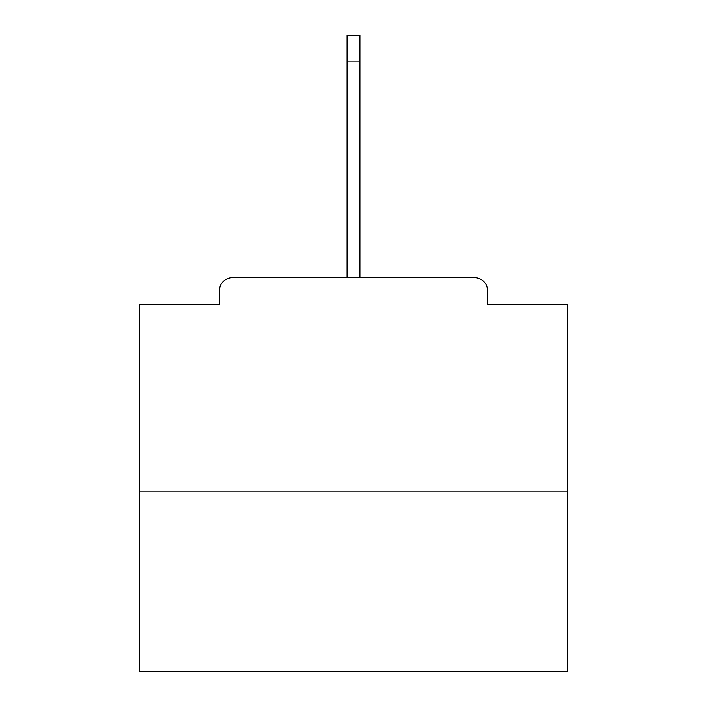 <?xml version="1.0" encoding="UTF-8"?>
<svg xmlns="http://www.w3.org/2000/svg" width="707" height="707" viewBox="0 0 707 707"><rect width="100%" height="100%" fill="white"/><g stroke="black" fill="none" stroke-linecap="round" stroke-linejoin="round"><path stroke-width="1.06" d="M487.53 304.257L487.53 290.559L487.53 304.257L567.597 304.257L567.597 671.65L139.403 671.65L139.403 304.257L219.47 304.257L219.47 290.559L219.47 304.257M567.597 491.807L139.403 491.807M487.53 290.559A12.85 12.85 0 0 0 474.68 277.71L232.32 277.71A12.85 12.85 0 0 0 219.47 290.559M474.68 277.71L408.31 277.71M298.69 277.71L232.32 277.71M347.075 61.041L347.075 35.35L359.925 35.35L359.925 61.041L347.075 61.041L347.075 277.71M359.925 61.041L359.925 277.71"/></g></svg>
